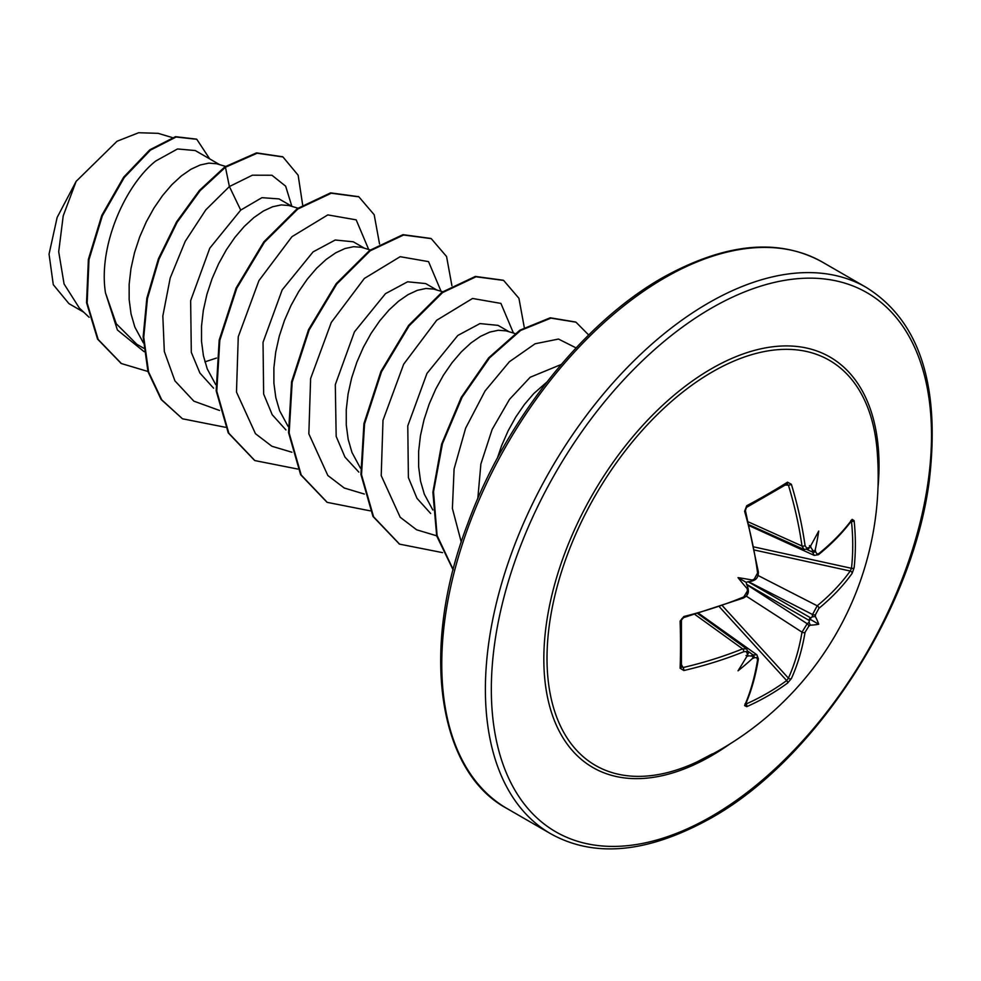 <?xml version="1.0" encoding="UTF-8"?>
<svg xmlns="http://www.w3.org/2000/svg" width="981" height="981" viewBox="0 0 981 981"><rect width="100%" height="100%" fill="white"/><g stroke="black" fill="none" stroke-linecap="round" stroke-linejoin="round"><path stroke-width="1.47" d="M749.276 524.884L804.015 549.495L801.992 546A312.338 184.98 -121.3 0 0 788.405 485.117L786.664 484.074A2.109 1.361 -122.2 0 0 787.13 483.94L787.13 483.94A2.109 1.361 -122.2 0 0 787.51 482.198L791.373 484.283A314.435 186.231 58.7 0 1 805.058 545.583L806.676 548.121L808.712 547.68A314.754 165.188 -4.2 0 0 810.306 546.515A233.135 39.399 -57.8 0 0 818.718 531.077A233.135 229.628 -47.6 0 1 815.309 549.397A314.754 196.874 55.5 0 1 815.554 551.629L817.001 554.081L818.877 553.554A2.109 1.41 51 0 1 818.497 554.682L818.497 554.682C831.863 543.83 842.998 532.376 851.888 520.335L850.846 520.531M818.877 553.554A314.435 176.715 -1.3 0 0 852.133 519.366L854.12 520.653A315.048 243.227 30.8 0 1 855.371 544.455A315.048 243.227 30.8 0 1 854.12 567.766A2.109 1.263 -173.8 0 1 851.483 568.306A312.951 241.596 -149.2 0 0 852.734 545.154A312.951 241.596 -149.2 0 0 851.483 521.5L851.067 521.426M697.368 761.722L697.368 761.722A233.907 135.047 -60 0 1 547.177 649.557A233.907 135.047 -60 0 1 712.402 371.873A233.907 135.047 -60 0 1 877.112 450.389L877.112 450.389A315.453 315.453 0 0 1 697.381 761.722L712.292 753.886M854.12 567.766L852.133 573.37A314.435 186.218 -178.7 0 1 818.877 608.367L815.554 614.511A314.754 196.874 55.5 0 1 815.309 616.497A233.135 102.159 -8.2 0 1 818.718 624.235A233.135 102.159 -111.8 0 1 810.306 625.142A314.754 196.874 -175.5 0 1 808.712 626.356L805.058 632.304A314.435 186.231 58.7 0 1 791.373 678.594L787.51 683.119A315.048 243.214 -150.8 0 1 767.951 695.86A315.048 243.214 -150.8 0 1 746.713 706.676L744.604 705.597A2.109 1.594 23.6 0 0 745.327 704.91L745.327 704.91C751.311 691.188 755.664 675.823 758.374 658.815L756.866 654.805M744.604 705.597A314.435 176.727 -118.7 0 0 757.59 659.71L756.572 657.515L754.266 657.797A2.109 1.067 -113.8 0 0 753.114 654.952L756.878 654.781M754.266 657.797A314.754 196.874 -175.5 0 1 752.206 658.692A233.135 229.628 -72.4 0 1 738.043 670.808A233.135 39.399 -62.2 0 0 747.215 655.811A314.754 165.2 -115.8 0 0 747.424 653.849L746.21 651.531L743.77 651.727A314.435 186.218 -178.7 0 1 683.855 670.526L680.103 668.22A315.048 83.753 -101.2 0 0 680.103 621.108L683.855 616.522A314.435 176.715 -1.3 0 0 743.77 596.914L747.424 590.967A314.754 165.2 -115.8 0 0 747.215 588.71A233.135 88.069 -109.7 0 1 738.043 577.65A233.135 88.069 -10.3 0 1 752.206 580.065A314.754 165.188 -4.2 0 0 754.266 579.121L757.59 572.99A314.435 176.727 -118.7 0 0 744.604 511.285L746.713 505.755A315.048 83.741 -18.8 0 0 767.951 493.983A315.048 83.741 -18.8 0 0 787.51 482.198M561.218 364.478L530.206 377.244L509.531 399.328L492.143 429.445L480.886 463.964L477.808 498.556M546.871 382.05L533.725 393.602L524.479 404.405L515.847 416.913L508.121 430.843L501.561 445.828L497.367 458.152M219.646 164.636L195.256 150.547L177.512 148.965L155.709 161.031C125.016 185.201 98.063 246.464 105.482 292.865L116.249 323.742L136.813 344.27L143.729 348.255M225.569 166.402L216.58 163.741L208.855 163.128L200.222 164.98L190.976 169.247L181.424 175.869L171.859 184.686L162.613 195.489L153.992 207.997L146.267 221.927L139.707 236.911L134.544 252.571L130.976 268.512L129.149 284.331L129.161 299.622L131.062 314.006L134.863 327.114L143.349 342.835M204.906 361.854L216.482 358.065M292.019 206.415L279.033 198.91L261.939 197.672L240.713 210.106L209.775 248.193L190.645 300.652L191.307 352.351L199.903 373.038L213.6 388.194M297.905 208.168L288.954 205.519L281.228 204.919L272.595 206.758L263.349 211.038L253.797 217.659L244.232 226.476L234.986 237.267L226.366 249.787L218.64 263.705L212.08 278.69L206.917 294.349L203.349 310.29L201.522 326.109L201.522 341.4L203.435 355.784L207.236 368.893L215.71 384.613M364.392 248.193L353.283 241.792L335.22 240.014L313.086 251.884L282.172 289.91L263.031 342.32L263.644 394.031L272.24 414.767L285.937 429.936M370.278 249.959L361.327 247.298L353.601 246.697L344.969 248.536L335.723 252.816L326.17 259.438L316.605 268.254L307.36 279.058L298.727 291.565L291.001 305.496L284.453 320.468L279.291 336.127L275.722 352.081L273.883 367.887L273.895 383.191L275.808 397.563L279.597 410.671L288.083 426.404M436.766 289.984L425.656 283.57L407.593 281.792L385.459 293.675L354.448 331.86L335.306 384.638L336.176 436.398L344.944 457.06L358.838 472.119M442.652 291.737L433.7 289.088L425.975 288.475L417.342 290.327L408.096 294.607L398.544 301.228L388.979 310.033L379.733 320.836L371.1 333.356L363.375 347.274L356.826 362.259L351.664 377.918L348.096 393.859L346.256 409.678L346.268 424.969L348.181 439.353L351.971 452.462L360.456 468.182M509.139 331.762L498.029 325.361L479.954 323.583L457.833 335.453L426.956 373.43L407.777 425.864L408.39 477.588L416.986 498.323L430.659 513.492M515.025 333.528L506.073 330.867L498.348 330.266L489.715 332.105L480.469 336.385L470.905 343.007L461.352 351.823L452.106 362.614L443.473 375.134L435.748 389.065L429.188 404.037L424.037 419.696L420.457 435.638L418.629 451.456L418.642 466.748L420.542 481.131L424.344 494.24L432.829 509.973M83.679 312.154L68.928 303.632L53.281 284.674L49.05 254.116L57.143 217.439L76.15 181.35L117.046 141.239L138.677 132.729L158.1 133.33L172.227 137.548M76.15 181.35L63.213 215.869L58.701 251.737L64.072 283.975L79.351 308.059L89.124 317.292M240.713 210.106L229.395 186.549L252.387 175.194L271.921 175.243L285.643 186.169L291.86 206.329M144.072 351.652L117.413 330.008L105.482 292.865M219.548 410.463L193.858 401.155L174.912 380.849L164.317 351.48L162.834 315.992L170.204 278.003L185.213 241.363L205.826 209.824L229.395 186.549L225.446 167.236L257.132 153.22L282.969 156.96L298.15 175.231L302.651 204.931M147.935 371.48L121.411 363.559L98.161 339.451L87.15 303.006L88.989 259.671L102.367 215.771L124.244 177.536L150.4 150.154L176.102 137.021L196.801 139.302L209.689 158.885M224.845 166.88L199.462 190.388L176.555 221.89L158.395 258.861L146.831 298.261L143.152 336.888L147.959 371.578L161.154 399.512L182.478 418.789L161.755 399.856L148.572 371.922L143.753 337.231L147.432 298.604L158.996 259.205L177.156 222.246L200.063 190.731L225.446 167.236L224.845 166.88L256.531 152.877L282.663 156.788M121.104 363.387L97.56 339.107L86.549 302.663L88.388 259.327L101.766 215.428L123.643 177.193L149.799 149.811L175.489 136.678L196.494 139.13M368.684 249.481L356.177 219.854L327.801 214.9L291.958 236.679L258.923 280.64L238.26 336.765L236.482 392.057L255.452 433.688L271.884 446.245L291.921 452.241M441.058 291.259L428.55 261.633L400.162 256.691L364.331 278.469L331.296 322.43L310.621 378.556L308.843 433.835L327.826 475.478L344.257 488.023L364.294 494.032M513.431 333.05L500.923 303.411L472.535 298.469L436.704 320.247L403.669 364.209L382.995 420.334L381.217 475.626L400.199 517.257L416.631 529.801L436.668 535.81M576.068 347.899L558.496 339.058L535.123 343.767L509.397 361.731L485.043 390.99L465.632 428.182L454.093 468.943L452.4 508.477L461.266 542.125M182.478 418.789L225.434 427.287M379.537 243.938L374.19 214.741L358.887 196.85L331.247 193.22L297.832 209.014L264.404 242.246L236.764 288.242L219.793 340.395L216.776 391.174L228.843 433.246L254.864 460.58L297.807 469.065M451.91 285.716L446.563 256.519L431.235 238.628L403.596 234.999L370.18 250.805L336.765 284.049L309.125 330.045L292.166 382.198L289.15 432.977L301.216 475.037L327.237 502.37L370.18 510.843M524.283 327.507L518.937 298.31L503.621 280.419L475.981 276.789L442.578 292.583L409.163 325.802L381.511 371.799L364.54 423.951L361.523 474.73L373.577 516.791L399.598 544.148L442.554 552.634M588.674 334.987L575.994 322.197L550.954 318.126L520.666 330.438L489.544 357.881L462.112 397.231L442.431 443.755L433.528 491.8L437.097 535.516L453.21 569.593M358.58 196.678L330.634 192.865L297.218 208.671L263.803 241.89L236.163 287.887L219.192 340.051L216.176 390.83L228.242 432.891L254.557 460.408M430.941 238.457L402.995 234.655L369.579 250.462L336.164 283.693L308.524 329.69L291.565 381.854L288.549 432.621L300.615 474.681L326.943 502.198M503.327 280.247L475.38 276.434L441.965 292.228L408.55 325.459L380.91 371.443L363.939 423.608L360.91 474.387L372.976 516.447L399.292 543.965M575.688 322.026L550.267 317.783L519.869 330.205L488.673 357.832L461.229 397.403L441.609 444.123L432.879 492.29L436.704 535.982L453.136 569.9M814.255 555.405L812.526 552.058A312.657 195.562 -124.5 0 0 812.219 549.421L809.448 545.644M787.228 483.891L746.467 507.41A2.109 1.055 -118 0 0 746.48 507.41L745.413 510.476L758.374 572.058C758.35 576.399 756.842 579.158 753.874 580.347L752.783 580.838L752.206 580.065C753.567 580.531 753.052 580.96 750.686 581.328L746.026 582.26L747.547 586.761C748.405 589.017 748.295 589.667 747.215 588.71L748.172 588.821L748.282 590.022A2.109 1.042 174.8 0 1 747.424 590.967M746.026 655.504L750.686 656.007A312.657 195.562 4.5 0 0 753.114 654.952L748.245 651.482M805.058 632.304A2.109 1.398 -170.6 0 1 801.992 632.144L807.204 623.72A312.657 195.562 4.5 0 0 809.08 622.297L809.448 618.888L812.219 616.865A312.657 195.562 -124.5 0 0 812.526 614.511L817.21 605.792A312.338 184.98 1.3 0 0 850.233 571.028L851.483 568.306L754.23 546.993M681.427 667.117L681.427 667.031A2.109 1.361 -177.8 0 1 680.103 668.22M680.103 621.108A2.109 1.055 178 0 0 681.427 620.078L681.427 667.031A2.109 1.361 -177.8 0 0 681.317 666.553L683.083 667.534A2.109 0.674 76.9 0 1 683.855 670.526M787.51 683.119A2.109 1.263 -126.2 0 0 786.664 680.581L788.405 678.129A312.338 184.98 -121.3 0 0 801.992 632.144L746.149 596.043M681.513 664.799L683.083 667.534A312.338 184.98 1.3 0 0 742.605 648.87L746.639 648.87L697.957 613.763M807.069 549.581L812.526 552.058A2.109 1.067 -6.2 0 0 815.554 551.629M852.133 519.366A2.109 1.594 36.4 0 1 851.888 520.335M812.219 549.421C813.408 551.481 814.438 551.469 815.309 549.397M854.12 520.653A2.109 1.153 174 0 1 851.483 521.5M810.306 546.515L809.08 547.619M809.092 548.342L808.307 548.906A2.109 1.361 -125.9 0 0 808.712 547.68M852.133 573.37A2.109 1.57 -144.4 0 0 850.233 571.028L754.843 550.12M748.54 521.978L801.992 546A2.109 0.993 -8 0 0 805.058 545.583M818.877 608.367A2.109 1.398 -129.4 0 0 817.21 605.792L758.019 575.479M785.254 485.117L788.405 485.117A2.109 0.674 -16.9 0 0 791.373 484.283M815.554 614.511A2.109 1.337 -173 0 1 812.526 614.511L748.368 581.647M815.309 616.497L812.219 616.865M746.48 507.41A2.109 1.055 -118 0 0 746.713 505.755M745.413 510.476A2.109 0.65 164.1 0 1 744.604 511.285M809.08 622.297L810.306 625.142M808.712 626.356A2.109 1.337 -127 0 0 807.204 623.72L746.664 584.602M758.374 572.058A2.109 0.981 172.4 0 1 757.59 572.99M753.874 580.347A2.109 1.042 -114.8 0 0 754.266 579.121M791.373 678.594A2.109 1.57 -155.6 0 1 788.405 678.129L722.592 605.964M746.713 706.676A2.109 1.153 -114 0 0 746.136 703.978A312.951 241.596 29.2 0 0 786.664 680.581L719.576 607.006M746.774 594.032L748.282 590.022C748.724 593.493 747.081 596.166 743.365 598.054L743.365 598.054A2.109 0.981 -112.4 0 0 743.77 596.914M757.59 659.71A2.109 1.41 9 0 0 758.374 658.815M743.365 598.054L683.561 617.625A2.109 0.65 -104.1 0 0 683.855 616.522M752.206 658.692C753.567 656.914 753.065 656.019 750.686 656.007M747.547 654.204L747.215 655.811M747.424 653.849A2.109 1.361 5.9 0 0 748.282 652.88L746.627 648.895M695.063 614.584L742.605 648.87A2.109 0.993 68 0 1 743.77 651.727M738.043 577.65L746.026 582.26M818.718 624.235L809.448 618.888M729.987 743.917A237.022 136.85 -60 0 1 711.421 755.811A237.022 136.85 -60 0 1 543.83 659.048A237.022 136.85 -60 0 1 711.421 368.758A237.022 136.85 -60 0 1 877.995 487.545M711.421 816.425A311.247 179.707 -60 0 1 491.334 689.349A311.247 179.707 -60 0 1 711.421 308.144A311.247 179.707 -60 0 1 931.509 435.221A311.247 179.707 -60 0 1 711.421 816.425M507.103 808.577L550.721 833.764A315.453 182.135 -60 0 1 502.37 580.985A315.453 182.135 -60 0 1 708.454 302.994A315.453 182.135 -60 0 1 866.174 287.372L822.556 262.185A315.453 182.135 120 0 0 664.824 277.807A315.453 182.135 120 0 0 458.74 555.798A315.453 182.135 120 0 0 507.103 808.577C438.237 772.01 419.243 650.329 467.606 523.964C505.056 421.021 583.021 322.688 662.727 277.611C725.351 242.908 778.632 237.77 822.556 262.185M811.005 547.042L810.196 546.724M747.326 655.602L748.013 656.154M809.521 620.642L746.529 584.271M748.013 581.696L811.005 618.067M550.721 833.764C594.645 858.191 647.914 853.053 710.551 818.35C815.076 760.422 912.919 609.532 929.277 480.776C940.472 385.018 919.442 320.542 866.174 287.372M282.969 156.96L282.356 156.604M121.411 363.559L120.798 363.215M358.273 196.507L358.887 196.85M398.985 543.793L399.598 544.148M749.509 525.841L814.279 555.418M698.901 613.493L756.903 654.805M814.267 555.381L818.497 554.682M808.307 548.906L804.028 549.458M744.971 703.904L745.327 704.91M745.082 596.129L743.684 597.723M683.561 617.625L682.555 618.116C683.463 617.38 679.772 620.323 683.561 617.625L681.427 620.078M748.184 653.849L748.282 652.88"/></g></svg>
